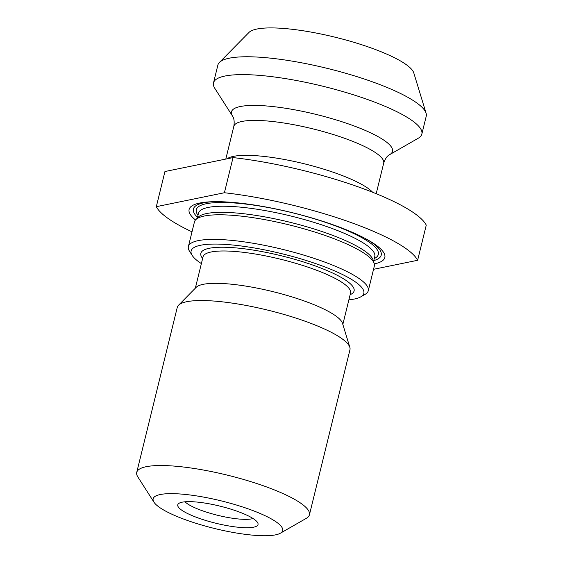 <?xml version="1.0" encoding="UTF-8"?>
<svg xmlns="http://www.w3.org/2000/svg" width="563" height="563" viewBox="0 0 563 563"><rect width="100%" height="100%" fill="white"/><g stroke="black" fill="none" stroke-linecap="round" stroke-linejoin="round"><path stroke-width="0.84" d="M192.011 231.836A135.437 28.854 -166.2 0 1 156.317 206.67L164.945 171.525L233.04 157.591A135.437 28.854 -166.2 0 1 426.261 225.137L417.626 260.289A135.437 28.854 -166.2 0 0 224.405 192.743L233.04 157.591M374.304 263.913A100.763 21.464 -166.2 0 0 368.392 240.239A100.763 21.464 -166.2 0 0 211.681 201.751A100.763 21.464 -166.2 0 0 195.481 219.992M373.536 269.311L417.626 260.289M156.317 206.67L224.405 192.743M421.849 134.071L426.233 116.217A107.273 22.851 -166.2 0 0 426.092 113.219L413.791 72.93A85.541 18.22 -166.2 0 0 335.175 37.221A85.541 18.22 -166.2 0 0 248.973 32.45L219.401 62.451A107.273 22.851 -166.2 0 0 217.888 65.041L213.497 82.902A107.273 22.851 -166.2 0 0 214.82 88.356L232.498 116.041A82.909 17.664 13.8 0 1 240.281 106.527A82.909 17.664 13.8 0 1 341.403 121.566A82.909 17.664 13.8 0 1 389.659 154.642L418.154 138.294A107.273 22.851 -166.2 0 0 421.849 134.071A107.273 22.851 -166.2 0 0 344.837 92.149A107.273 22.851 -166.2 0 0 224.89 76.047A107.273 22.851 -166.2 0 0 213.497 82.902M426.092 113.219A107.273 22.851 -166.2 0 0 327.511 68.44A107.273 22.851 -166.2 0 0 219.401 62.451M373.762 260.627A96.695 20.599 -166.2 0 0 366.879 239.388M213.426 201.695A96.695 20.599 -166.2 0 0 197.479 217.325M348.877 299.826A88.912 18.938 -166.2 0 0 354.38 299.03A88.912 18.938 -166.2 0 0 360.756 296.856L365.091 294.372A92.613 19.733 -166.2 0 0 368.279 290.726L374.325 266.116A92.613 19.733 -166.2 0 0 374.198 263.533L373.149 260.099A90.763 19.332 -166.2 0 0 289.741 222.209A90.763 19.332 -166.2 0 0 198.267 217.142L195.748 219.697A92.613 19.733 -166.2 0 0 194.439 221.935L188.394 246.538A92.613 19.733 -166.2 0 0 189.534 251.253L192.222 255.461A88.912 18.938 -166.2 0 0 201.371 263.597M374.198 263.533A92.613 19.733 -166.2 0 0 289.086 224.869A92.613 19.733 -166.2 0 0 195.748 219.697M368.279 290.726A92.613 19.733 -166.2 0 0 283.041 249.472A92.613 19.733 -166.2 0 0 188.394 246.538M360.756 296.856A88.912 18.938 -166.2 0 0 281.993 253.751A88.912 18.938 -166.2 0 0 192.222 255.461M280.36 533.217L306.363 518.305A88.912 18.938 -166.2 0 0 309.425 514.807L349.947 349.813A88.912 18.938 -166.2 0 0 349.834 347.329L342.494 323.289A75.942 16.179 -166.2 0 0 272.696 291.585A75.942 16.179 -166.2 0 0 196.163 287.348L178.52 305.252A88.912 18.938 -166.2 0 0 177.261 307.398L136.739 472.385A88.912 18.938 -166.2 0 0 137.829 476.91L153.959 502.168A66.68 14.209 -166.2 0 0 207.979 526.806A66.68 14.209 -166.2 0 0 275.581 534.85A66.68 14.209 -166.2 0 0 280.36 533.217A66.68 14.209 -166.2 0 0 221.287 500.894A66.68 14.209 -166.2 0 0 153.959 502.168M349.834 347.329A88.912 18.938 -166.2 0 0 268.122 310.213A88.912 18.938 -166.2 0 0 178.52 305.252M309.425 514.807A88.912 18.938 -166.2 0 0 227.6 475.2A88.912 18.938 -166.2 0 0 136.739 472.385M253.646 527.179A41.324 8.804 -166.2 0 0 257.974 523.386A41.324 8.804 -166.2 0 0 219.999 506.137A41.324 8.804 -166.2 0 0 178.351 503.829A41.324 8.804 -166.2 0 0 205.009 520.247A41.324 8.804 -166.2 0 0 253.646 527.179M184.995 501.795A37.045 7.889 -166.2 0 0 216.115 514.913A37.045 7.889 -166.2 0 0 251.668 518.861A37.045 7.889 -166.2 0 0 253.033 518.509M389.659 154.642L389.033 155.036C386.922 156.225 385.141 158.942 383.692 163.179A77.159 16.44 -166.2 0 0 312.683 128.807A77.159 16.44 -166.2 0 0 233.828 126.365L225.798 159.076M227.051 158.822A77.159 16.44 13.8 0 1 298.862 162.489A77.159 16.44 13.8 0 1 372.678 192.293M374.268 258.565A93.725 19.965 -166.2 0 0 292.077 212.687A93.725 19.965 -166.2 0 0 197.986 215.263M373.565 261.443L374.768 256.538A90.763 19.332 -166.2 0 0 291.24 216.108A90.763 19.332 -166.2 0 0 198.486 213.236L197.275 218.148M202.631 258.466A78.904 16.813 13.8 0 1 209.225 248.29A78.904 16.813 13.8 0 1 307.419 263.238A78.904 16.813 13.8 0 1 350.137 294.695M342.839 324.422L350.538 293.077A75.942 16.179 -166.2 0 0 296.018 263.393A75.942 16.179 -166.2 0 0 211.097 251.999A75.942 16.179 -166.2 0 0 203.032 256.848L195.333 288.193M383.692 163.179L376.197 193.707M233.828 126.365C234.546 121.77 234.102 118.329 232.498 116.041"/></g></svg>
